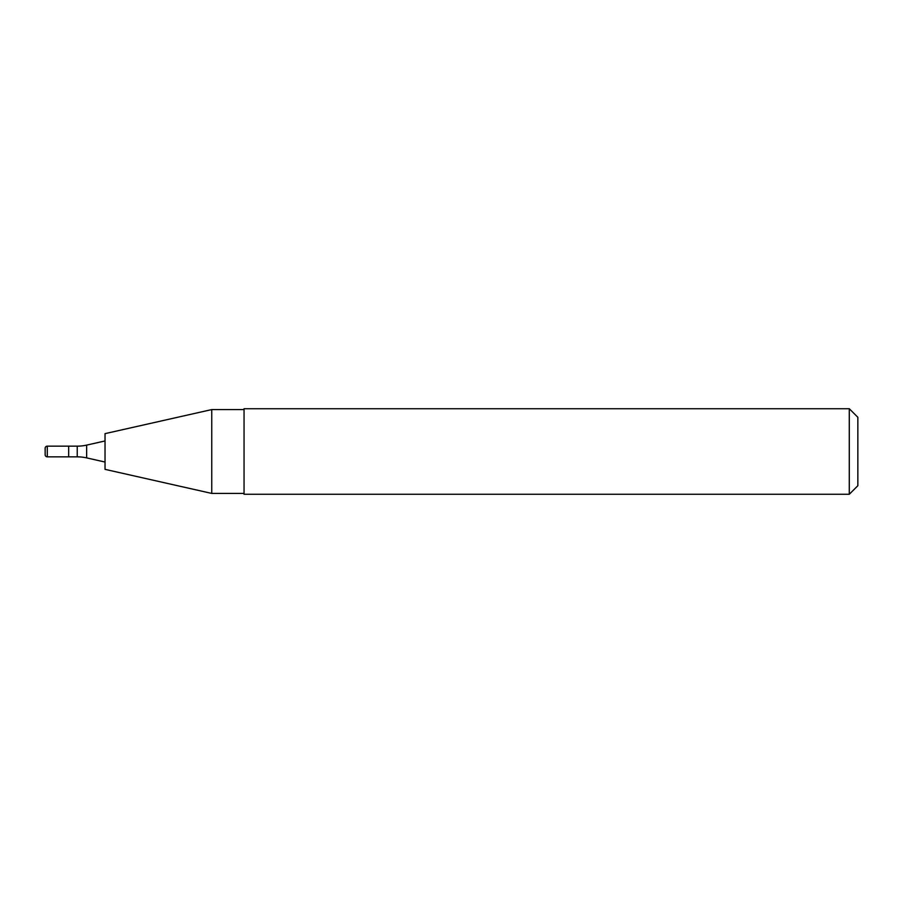 <?xml version="1.0" encoding="UTF-8"?>
<svg xmlns="http://www.w3.org/2000/svg" width="903" height="903" viewBox="0 0 903 903"><rect width="100%" height="100%" fill="white"/><g stroke="black" fill="none" stroke-linecap="round" stroke-linejoin="round"><path stroke-width="1.35" d="M849.294 494.268L857.85 485.724L857.85 417.276L849.294 408.732L244.047 408.732L244.047 494.268L849.294 494.268L849.294 408.732M244.047 409.578L211.753 409.578L211.753 493.422L244.047 493.422M211.753 493.422L105.03 469.357L105.03 433.643L211.753 409.578M77.229 456.85L77.229 446.15L68.673 446.15L68.673 456.85L77.229 456.85A42.768 42.768 0 0 1 86.643 457.889L105.03 462.043M77.229 446.15A42.768 42.768 0 0 0 86.643 445.111L105.03 440.957M47.283 456.85L68.673 456.85L68.673 446.15L47.283 446.15A2.133 2.133 0 0 0 45.15 448.294L45.15 454.706A2.133 2.133 0 0 0 47.283 456.85L47.283 446.15M86.643 457.889L86.643 445.111"/></g></svg>
